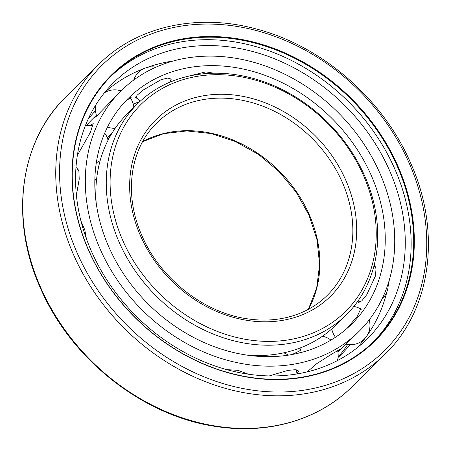 <?xml version="1.0" encoding="UTF-8"?>
<svg xmlns="http://www.w3.org/2000/svg" width="451" height="451" viewBox="0 0 451 451"><rect width="100%" height="100%" fill="white"/><g stroke="black" fill="none" stroke-linecap="round" stroke-linejoin="round"><path stroke-width="0.68" d="M397.957 166.194A187.176 153.921 45.3 0 0 170.134 41.672A187.176 153.921 45.3 0 0 88.373 249.899A187.176 153.921 45.3 0 0 316.196 374.42A187.176 153.921 45.3 0 0 397.957 166.194M397.365 166.492A186.691 153.52 45.3 0 0 111.758 75.435A186.691 153.52 45.3 0 0 88.576 249.984A186.691 153.52 45.3 0 0 374.183 341.046A186.691 153.52 45.3 0 0 397.365 166.492M110.489 76.704A186.691 153.52 45.3 0 1 394.811 169.012A186.691 153.52 -134.7 0 1 372.898 342.298M389.506 170.45A180.276 148.244 45.3 0 0 111.093 85.188A180.276 148.244 45.3 0 0 91.333 251.072A180.276 148.244 45.3 0 0 364.419 341.587A180.276 148.244 45.3 0 0 389.506 170.45M173.032 61.037A179.695 147.765 45.3 0 0 146.406 67.667M144.348 68.428A179.695 147.765 45.3 0 0 131.54 74.065A179.695 147.765 45.3 0 0 104.795 92.342M389.314 279.947A179.695 147.765 -134.7 0 1 388.102 286.554M386.93 291.701A179.695 147.765 -134.7 0 1 375.79 321.281A179.695 147.765 -134.7 0 1 357.192 347.8M350.021 344.688A173.06 142.313 -134.7 0 1 341.074 354.593A173.06 142.313 -134.7 0 1 338.041 357.485M121.866 90.07A173.06 142.313 45.3 0 0 120.626 90.792M95.488 110.732A173.06 142.313 45.3 0 0 88.137 119.194M95.522 111.109A173.06 142.313 45.3 0 0 93.492 112.868M338.081 357.113A173.06 142.313 45.3 0 0 347.715 344.463M363.506 175.507A145.515 119.662 45.3 0 0 186.387 78.705A145.515 119.662 45.3 0 0 122.824 240.586A145.515 119.662 45.3 0 0 299.943 337.387A145.515 119.662 45.3 0 0 363.506 175.507M364.735 176.02A148.43 122.052 45.3 0 0 137.668 103.623A148.43 122.052 45.3 0 0 119.239 242.401A148.43 122.052 45.3 0 0 346.306 314.792A148.43 122.052 45.3 0 0 364.735 176.02M346.306 314.792L335.877 325.098A148.43 122.052 -134.7 0 1 246.534 355.078M137.668 103.623L127.238 113.928A148.43 122.052 45.3 0 0 96.187 202.905M110.692 135.39A145.476 119.628 45.3 0 0 107.772 139.241M300.27 350.483A145.476 119.628 -134.7 0 1 291.701 354.616M226.565 369.623L237.931 370.322L248.512 374.251M371.353 175.636A158.803 130.587 -134.7 0 1 351.639 324.117A158.803 130.587 -134.7 0 1 108.697 246.658A158.803 130.587 45.3 0 1 128.411 98.183A158.803 130.587 45.3 0 1 371.353 175.636M359.571 308.366L361.133 307.903L357.384 316.162L346.999 328.435M374.15 265.177L376.049 268.802L375.379 276.091L366.764 294.689L361.82 300.828L358.624 302.508L357.863 301.144M377.374 226.041L378.017 229.66L377.634 240.011M121.116 90.798A169.181 139.122 45.3 0 1 379.939 173.319A169.181 139.122 -134.7 0 1 358.934 331.496A169.181 139.122 -134.7 0 1 100.111 248.98A169.181 139.122 45.3 0 1 121.116 90.798L96.711 116.02L94.772 117.519L96.441 115.276M183.608 351.949L192.239 356.47M269.146 375.959L287.913 370.401L295.275 369.696L298.5 370.931L297.04 373.98M307.12 371.928L316.681 363.686L332.021 353.905L339.761 349.502L337.872 351.752M96.413 115.208L92.066 119.504A169.181 139.122 45.3 0 0 86.214 125.733M90.256 125.502L93.205 123.523L90.358 132.402L77.358 155.386M75.96 167.761L76.743 167.789L78.891 171.205L79.218 179.115L76.394 195.176M80.977 221.058L84.816 229.976L86.378 238.664M139.782 101.599A158.803 130.587 45.3 0 0 133.27 104.164M186.404 76.676L205.859 71.861L213.723 73.186M137.076 98.211L135.435 97.974L137.172 95.184L143.176 90.042L161.086 79.675L167.857 78.051L171.205 79.122L170.709 81.484M125.288 101.396L131.247 97.191L130.638 98.357M352.152 386.67C319.218 419.582 269.123 434.454 217.641 426.736C144.083 416.955 70.897 359.588 40.325 287.851C9.358 219.197 19.635 141.366 65.869 96.914A203.666 167.479 45.3 0 0 40.584 287.332A203.666 167.479 45.3 0 0 352.152 386.67L385.131 354.086C431.353 309.64 441.642 231.82 410.675 163.149C382.916 98.47 320.717 44.858 254.358 28.475C195.937 13.107 136.219 26.795 98.848 64.33A203.666 167.479 45.3 0 0 73.558 254.747A203.666 167.479 45.3 0 0 385.131 354.086M77.144 252.938A200.757 165.083 45.3 0 0 321.495 386.484A200.757 165.083 45.3 0 0 409.187 163.155A200.757 165.083 45.3 0 0 164.835 29.603A200.757 165.083 45.3 0 0 77.144 252.938M308.399 309.313A121.229 99.688 45.3 0 0 309.268 214.682A121.229 99.688 45.3 0 0 142.691 141.591M327.189 295.444A121.229 99.688 45.3 0 0 342.241 182.103A121.229 99.688 45.3 0 0 156.785 122.971C129.747 148.937 123.54 194.821 141.992 235.8C160.015 278.115 203.023 312.239 246.257 318.648C260.041 320.836 273.244 320.514 285.872 317.679C302.114 313.947 315.886 306.533 327.189 295.444M140.503 235.805A124.138 102.078 45.3 0 0 291.6 318.383A124.138 102.078 45.3 0 0 345.827 180.287A124.138 102.078 45.3 0 0 194.731 97.704A124.138 102.078 45.3 0 0 140.503 235.805M65.869 96.914L98.848 64.33M308.343 309.347L316.658 288.161L319.612 264.607L317.03 239.87L309.008 215.2L296.16 192.165L279.028 171.555L258.462 154.394L235.473 141.524L211.203 133.575L186.861 130.92L163.634 133.671L142.657 141.653M107.282 137.797L112.085 133.056M358.934 331.496L337.951 352.225M155.826 67.21A19.246 19.246 0 0 0 133.755 80.007M135.914 96.621A19.246 19.246 0 0 0 140.165 101.244M170.782 81.789A19.246 19.246 0 0 0 169.553 78.147M95.911 104.773A19.246 19.246 0 0 0 96.711 116.025M107.564 126.985A19.246 19.246 0 0 0 115.157 128.332M133.84 107.411A19.246 19.246 0 0 0 130.091 97.591M120.998 90.922A19.246 19.246 0 0 0 104.435 92.793M96.345 162.648A19.246 19.246 0 0 0 100.167 160.624M108.048 140.267A19.246 19.246 0 0 0 104.7 133.152M93.013 125.835A19.246 19.246 0 0 0 85.278 125.908M95.629 198.333A19.246 19.246 0 0 0 95.916 197.792M96.379 181.415A19.246 19.246 0 0 0 94.879 178.63M78.525 169.864A19.246 19.246 0 0 0 75.813 170.083M295.991 374.15A19.246 19.246 0 0 0 296.245 369.775M288.212 355.196A19.246 19.246 0 0 0 283.764 352.829M265.684 355.309A19.246 19.246 0 0 0 264.049 356.645M337.387 360.637A19.246 19.246 0 0 0 337.602 350.512M330.916 340.122A19.246 19.246 0 0 0 322.426 336.254M301.268 347.535A19.246 19.246 0 0 0 299.825 352.862M307.841 370.908A19.246 19.246 0 0 0 308.766 371.523M367.21 335.369A19.246 19.246 0 0 0 369.155 319.939M361.2 309.313A19.246 19.246 0 0 0 353.843 306.46M331.784 328.926A19.246 19.246 0 0 0 335.499 337.241M346.131 344.147A19.246 19.246 0 0 0 365.287 338.024M382.048 298.974A19.246 19.246 0 0 0 388.142 283.752M375.565 266.829A19.246 19.246 0 0 0 373.868 266.293M358.1 300.806A19.246 19.246 0 0 0 360.281 302.085"/></g></svg>
